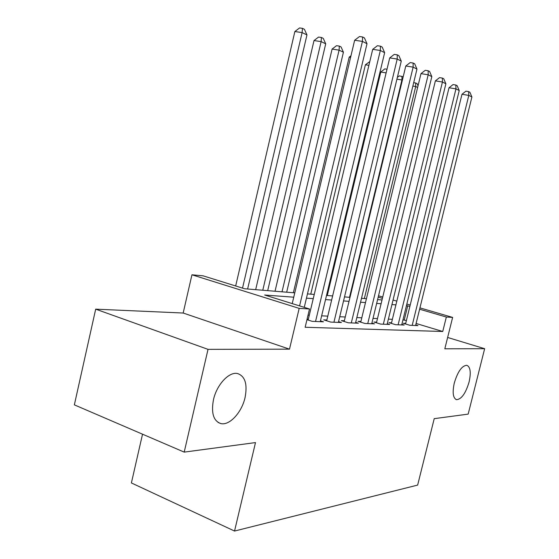 <?xml version="1.0" encoding="UTF-8"?>
<svg xmlns="http://www.w3.org/2000/svg" width="559" height="559" viewBox="0 0 559 559"><rect width="100%" height="100%" fill="white"/><g stroke="black" fill="none" stroke-linecap="round" stroke-linejoin="round"><path stroke-width="0.84" d="M454.292 383.02C457.744 371.581 461.916 365.67 466.807 365.286C470.405 366.893 471.167 372.462 469.092 381.993C465.703 393.319 461.531 399.217 456.584 399.685C453.007 398.169 452.245 392.614 454.292 383.02M213.468 399.72C216.752 384.571 229.211 371.365 237.631 373.559C245.135 376.242 247.609 384.229 245.066 397.533C241.837 412.29 229.644 425.734 220.91 423.596C213.496 421.095 211.016 413.136 213.468 399.72M142.531 434.189L131.393 482.948L234.542 531.05L417.65 485.086L434.217 418.663L468.169 414.121L484.646 348.704L447.633 337.468M234.542 531.05L255.498 442.581L184.204 452.119L74.354 404.863L95.687 309.162L208.025 349.354L289.492 349.158L299.184 308.379L191.947 274.79L203.169 275.846L244.597 288.758L294.768 292.853M289.492 349.158L183.177 313.026L95.687 309.162M183.177 313.026L191.947 274.79M184.204 452.119L208.025 349.354M405.701 323.395L403.27 323.291L409.782 325.268L417.957 325.597L415.735 324.926M391.524 322.788L388.973 322.676L395.597 324.695L404.192 325.045L401.858 324.332M376.619 322.145L373.929 322.026L380.665 324.094L389.714 324.458L387.261 323.71M360.918 321.46L358.081 321.341L364.936 323.465L374.474 323.85L371.889 323.053M344.351 320.747L341.36 320.621L348.334 322.802L358.403 323.207L355.678 322.354M326.854 319.993L323.689 319.853L330.788 322.096L341.437 322.522L338.551 321.621M306.961 319.678L312.215 321.348L323.486 321.802L320.44 320.838M293.741 297.199L264.693 295.019L309.511 308.987L305.151 327.267L442.742 331.494L416.099 323.472M406.4 320.559L402.962 319.846M392.376 319.322L388.379 319.126M377.486 318.588L373.028 318.371M361.799 317.819L356.838 317.575M345.252 317.002L339.732 316.729M327.777 316.142L321.642 315.835M309.288 315.227L308.037 315.171M308.344 319.196L307.094 319.14M419.942 307.876L452.629 317.407L444.817 348.795L484.646 348.704M452.629 317.407L446.341 317.037L419.606 309.218M442.742 331.494L446.341 317.037M309.511 308.987L299.184 308.379M378.52 295.795L382.733 297.025M393.047 300.036L396.82 301.133M406.833 304.054L410.208 305.039M382.412 298.345L378.198 297.115M307.471 293.887L314.249 294.439M326.519 295.445L332.626 295.942M344.505 296.906L349.99 297.36M361.498 298.296L366.431 298.702M377.591 299.61L382.021 299.973M409.88 306.374L406.442 305.654M395.912 304.865L391.943 304.564M381.098 303.754L376.668 303.418M365.495 302.58L360.555 302.209M349.033 301.343L343.533 300.931M331.641 300.043L325.534 299.582M313.243 298.66L306.451 298.15M404.255 319.909L407.735 305.745M299.575 305.892L362.435 41.401L367.011 43.721L304.264 307.352M292.224 303.6L354.651 40.262L362.435 41.401L362.609 36.985L364.44 37.928L367.011 43.721M354.651 40.262L359.5 36.538L362.609 36.985M247.616 289.003L306.968 34.903L302.112 32.597L294.866 31.535L235.667 285.977M294.866 31.535L299.575 27.95L302.475 28.362L302.112 32.597L242.522 288.109M302.475 28.362L304.417 29.299L306.968 34.903M315.549 321.481L380.337 50.485L384.648 52.679L320.244 321.67M308.142 320.048L372.706 49.346L380.337 50.485L380.448 46.18L382.174 47.068L384.648 52.679M372.706 49.346L377.395 45.726L380.448 46.18M333.933 322.222L397.204 59.051L401.271 61.12L338.37 322.396M326.666 320.796L389.721 57.905L397.204 59.051L397.26 54.838L398.888 55.676L401.271 61.12M389.721 57.905L394.27 54.391L397.26 54.838M351.304 322.92L413.129 67.136L416.972 69.085L355.503 323.088M344.169 321.495L405.792 65.99L413.129 67.136L413.136 63.02L414.673 63.81L416.972 69.085M405.792 65.99L410.201 62.566L413.136 63.02M367.752 323.577L428.187 74.78L431.821 76.625L371.721 323.738M360.744 322.166L420.983 73.634L428.187 74.78L428.145 70.748L429.605 71.503L431.821 76.625M420.983 73.634L425.266 70.301L428.145 70.748M267.691 290.645L325.715 43.805L321.132 41.625L314.011 40.562L255.673 289.66M314.011 40.562L318.574 37.069L321.425 37.488L321.132 41.625L262.779 290.24M321.425 37.488L323.256 38.375L325.715 43.805M286.676 292.189L343.422 52.211L339.089 50.149L332.095 49.08L275.035 291.239M332.095 49.08L336.525 45.684L339.32 46.104L339.089 50.149L282.022 291.812M339.32 46.104L341.053 46.942L343.422 52.211M350.598 57.36L349.2 57.144L293.37 292.734M349.2 57.144L350.975 55.774M368.891 65.333L365.404 64.781L310.755 294.153M365.404 64.781L369.785 61.588M383.334 324.206L442.442 82.019L445.886 83.773L387.108 324.353M376.459 322.802L435.377 80.873L442.442 82.019L442.365 78.078L443.741 78.784L445.886 83.773M435.377 80.873L439.542 77.624L442.365 78.078M386.129 72.894L380.784 72.027L327.267 295.501M380.784 72.027L384.844 68.883L387.01 69.225M398.127 324.8L455.962 88.888L459.232 90.544L401.711 324.94M391.377 323.409L449.024 87.742L455.962 88.888L455.851 85.024L457.157 85.695L459.232 90.544M449.024 87.742L453.076 84.57L455.851 85.024M402.361 80.196L401.921 79.986L349.515 297.318M397.351 77.387L399.343 75.842L403.172 76.849M401.956 76.262L401.921 79.986L396.925 79.161M412.193 325.366L468.798 95.4L471.908 96.98L415.596 325.499M405.554 323.982L461.986 94.268L468.798 95.4L468.652 91.62L469.895 92.263L471.908 96.98M461.986 94.268L465.933 91.173L468.652 91.62M417.636 87.449L415.707 86.533L364.356 298.527M413.709 82.557L417.042 83.529L418.034 85.8M415.7 82.886L415.707 86.533L412.863 86.058M220.91 423.596L218.122 422.478M456.584 399.685L455.934 399.468"/></g></svg>
